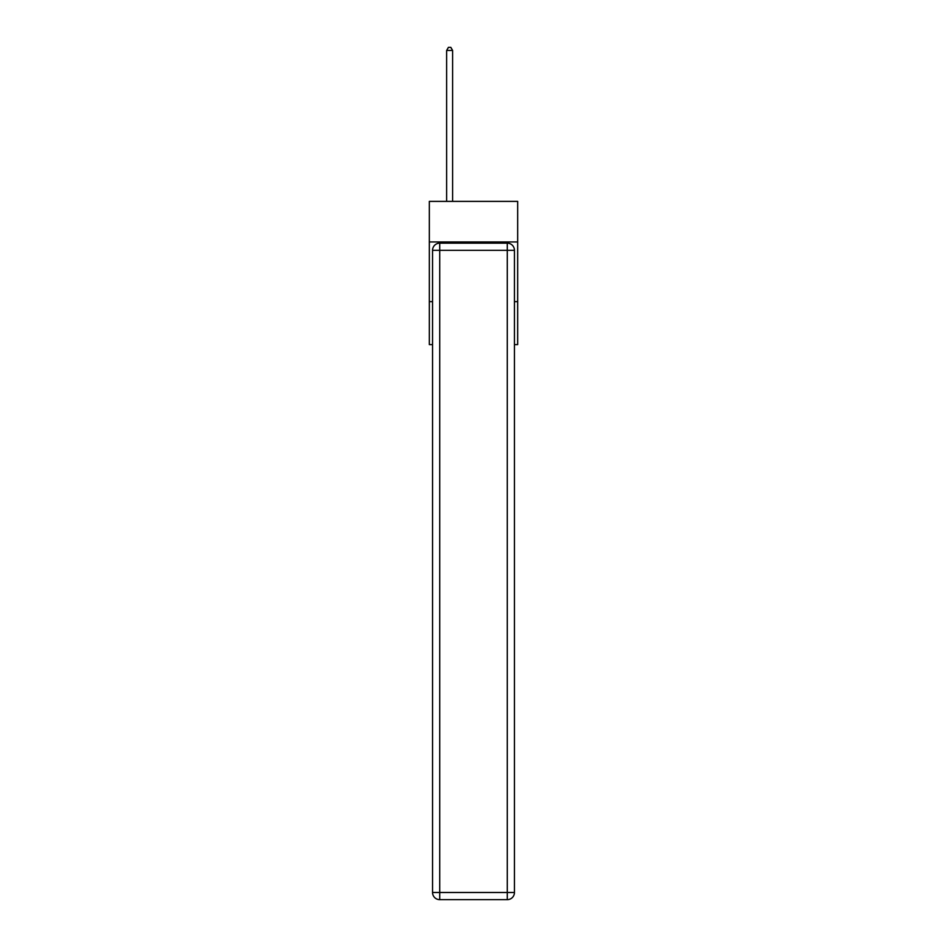<?xml version="1.0" encoding="UTF-8"?>
<svg xmlns="http://www.w3.org/2000/svg" width="947" height="947" viewBox="0 0 947 947"><rect width="100%" height="100%" fill="white"/><g stroke="black" fill="none" stroke-linecap="round" stroke-linejoin="round"><path stroke-width="1.42" d="M517.666 241.959L517.666 201.38L429.334 201.38L429.334 241.959L517.666 241.959L517.666 344.613L514.446 344.613M432.554 301.643L429.334 301.643L429.334 241.959M517.666 301.643L514.446 301.643M429.334 301.643L429.334 344.613L432.554 344.613M439.716 243.154L507.284 243.154A7.162 7.162 0 0 1 514.446 250.316L514.446 892.488A7.162 7.162 0 0 1 507.284 899.65L439.716 899.65L439.716 892.488L507.284 892.488L507.284 250.316L439.716 250.316L439.716 892.488L432.554 892.488L432.554 250.316L439.716 250.316L439.716 243.154A7.162 7.162 0 0 0 432.554 250.316A7.162 7.162 0 0 1 439.716 243.154M432.554 892.488A7.162 7.162 0 0 0 439.716 899.65A7.162 7.162 0 0 1 432.554 892.488M452.607 201.38L452.607 50.451L446.641 50.451L446.641 201.38M446.641 50.451L448.428 47.35L450.819 47.35L452.607 50.451M507.284 899.65A7.162 7.162 0 0 0 514.446 892.488L507.284 892.488L507.284 899.65M514.446 250.316A7.162 7.162 0 0 0 507.284 243.154L507.284 250.316L514.446 250.316"/></g></svg>
